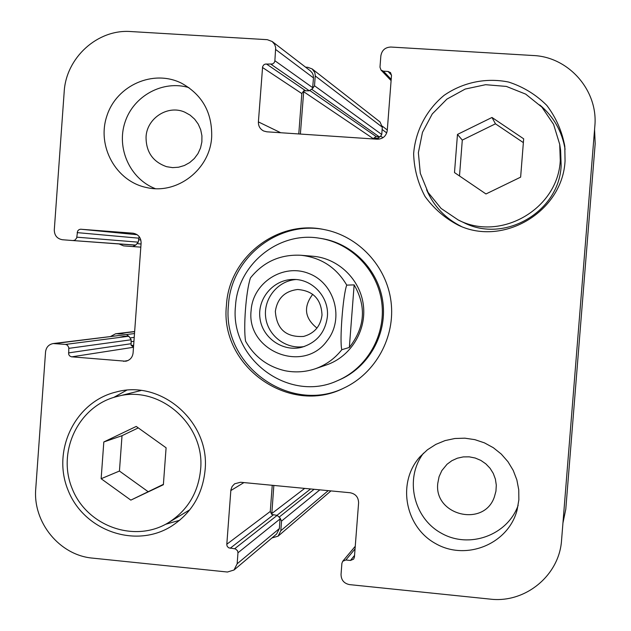 <?xml version="1.0" encoding="UTF-8"?>
<svg xmlns="http://www.w3.org/2000/svg" width="631" height="631" viewBox="0 0 631 631"><rect width="100%" height="100%" fill="white"/><g stroke="black" fill="none" stroke-linecap="round" stroke-linejoin="round"><path stroke-width="0.95" d="M312.731 294.291C303.211 306.926 304.623 318.19 316.967 328.081M295.86 279.541C277.561 280.921 263.214 298.96 265.683 317.354C267.836 335.787 286.19 349.716 304.268 346.537M275.345 311.32C276.615 329.059 286.017 337.435 303.535 336.449C314.317 333.476 320.477 326.369 322.007 315.121C321.337 299.283 313.213 290.741 297.651 289.495C284.802 291.096 277.364 298.368 275.345 311.32M327.379 316.628C325.288 332.419 316.762 342.625 301.776 347.263C282.751 352.201 262.22 337.822 259.94 318.071C257.274 298.368 273.609 279.367 293.273 279.454C312.432 278.878 329.319 297.233 327.379 316.628M349.345 347.444L341.797 349.716C339.446 341.024 342.972 294.874 346.742 285.117L354.141 284.889L349.345 347.444C365.002 327.315 366.603 306.469 354.141 284.889M346.742 285.117C336.299 267.441 321.021 257.495 300.916 255.263C280.251 254.246 263.419 261.81 250.436 277.955C245.94 291.506 243.298 327.639 245.577 341.182C254.474 356.823 267.639 366.674 285.07 370.744C295.269 372.74 305.294 372.093 315.153 368.812C325.841 365.057 334.722 358.692 341.797 349.716M337.419 380.714L338.815 380.122C368.252 367.731 387.055 334.887 382.938 302.643C378.963 270.376 352.634 243.203 321.045 238.463L319.546 238.234C278.681 231.049 237.619 264.507 235.497 306.059C229.526 359.086 289.156 403.241 337.419 380.714C367.021 368.252 385.927 335.219 381.794 302.785C377.788 270.336 351.309 242.998 319.546 238.234M324.618 229.637C278.303 220.195 230.828 257.898 228.461 305.167C221.639 365.333 290.299 414.859 344.455 387.789M226.442 305.325C228.816 257.503 277.104 219.493 323.884 229.495C358.4 235.962 386.637 266.148 391.031 301.626C395.534 337.096 375.634 373.315 343.777 388.112C289.282 415.995 219.533 366.146 226.442 305.325M594.812 126.445C598.448 90.714 568.854 56.853 533.14 55.512L390.881 47.041C385.194 47.278 381.85 50.228 380.848 55.899L379.98 67.178L380.998 70.049L383.411 71.169L388.065 71.453L390.534 72.628L391.496 75.452L387.268 130.443C386.267 136.099 382.93 139.025 377.251 139.214L266.818 131.808L263.648 130.996C260.043 129.087 258.292 126.058 258.394 121.901L262.622 66.649L263.734 64.898L265.178 64.102L272.576 63.976L274.193 62.698L274.848 61.16L275.684 47.577L274.69 44.47L272.198 41.512L267.299 39.682L130.956 31.558C97.576 28.884 65.924 57.744 64.173 92.016L54.29 229.952C54.424 235.521 57.145 238.778 62.445 239.741L73.022 240.561L74.947 240.143L76.674 237.982L77.613 231.056L79.025 229.645L80.547 229.227L133.078 233.202C138.323 234.259 141.005 237.532 141.115 243.038L133.086 352.966C132.486 357.414 130.065 360.167 125.837 361.232L71.35 356.791L69.607 355.868L68.724 354.512L68.779 347.539L67.383 345.133L65.553 344.416L53.217 343.548C48.761 344.431 46.213 347.2 45.558 351.838L35.762 488.607C32.67 522.326 59.629 555.406 92.702 558.135L227.436 572.025L234.006 570.014L237.153 563.791L237.974 552.78L237.571 550.776L235.434 548.923L228.58 547.771L227.192 546.265L226.781 544.671L230.875 489.956L232.121 486.469L234.637 483.796L240.537 482.258L350.095 492.74C355.639 493.836 358.471 497.22 358.597 502.899L354.425 557.126L353.636 559.137L350.457 560.462L345.859 559.997L342.728 561.259L341.892 563.325L341.04 574.423C341.166 580.078 343.998 583.478 349.527 584.614L490.05 599.103C525.189 603.504 559.476 575.409 561.574 540.049L594.812 126.445M518.856 499.894L517.105 510.022C508.357 544.048 466.238 561.227 435.69 543.638C404.731 526.838 396.781 482.116 420.199 456.544L427.455 449.769L435.832 444.39L445.052 440.596L454.841 438.506L464.873 438.182L474.851 439.649L484.442 442.859L493.347 447.718L501.274 454.068L507.971 461.711L513.224 470.403L516.852 479.875L518.753 489.806L518.856 499.894M211.677 136.951C210.076 169.408 177.224 194.813 146.723 187.573C116.057 181.483 96.543 146.226 106.891 115.883C116.632 85.327 153.301 69.063 181.452 83.166C202.228 94.65 212.3 112.578 211.677 136.951M565.053 160.897C562.623 211.519 503.585 246.776 458.595 225.338C445.115 218.35 433.931 208.735 425.042 196.478C417.896 183.124 414.094 168.856 413.636 153.656C415.466 130.925 426.398 109.968 444.106 95.344C462.996 82.267 486.209 77.463 508.657 82.062C523.202 86.794 535.893 94.547 546.746 105.33C556.006 117.516 562.032 131.169 564.808 146.289L565.053 160.897M205.091 470.095C202.598 494.641 191.272 513.429 171.096 526.443C135.129 548.796 83.978 530.616 68.164 490.445C51.505 450.629 75.207 401.655 116.183 392.001C161.11 379.247 210.194 421.997 205.091 470.095M300.916 255.263L312.866 256.241C338.232 258.205 360.222 279.407 363.361 305.096C366.666 330.77 350.591 356.744 326.495 364.915L315.153 368.812M130.83 500.123L101.141 478.724L103.815 441.968L136.225 426.43L166.095 447.789L163.374 484.726L130.83 500.123L163.397 484.34M138.284 427.897L122.02 435.69L119.44 471.041L148.033 491.612M103.815 441.968L122.02 435.69M101.141 478.724L119.44 471.041M520.63 177.153L485.973 193.962L454.494 172.571L457.475 134.427L491.991 117.469L523.667 138.812L520.63 177.153M523.367 142.622L495.461 123.818L462.294 140.09L459.494 175.97M491.991 117.469L495.461 123.818M457.475 134.427L462.294 140.09M141.084 390.502L116.64 396.607C78.552 405.97 56.703 451.638 72.234 488.757C86.983 526.199 134.49 543.315 168.185 522.823C187.415 510.653 198.221 492.937 200.595 469.669C205.414 424.332 158.886 384.169 116.64 396.607M168.185 522.823L189.86 509.745M126.571 390.266L113.722 397.427M165.535 524.314L179.701 520.267M458.201 219.959L463.643 222.554C504.066 243.661 558.995 212.142 561.156 165.874L560.62 150.399L559.713 144.365L553.592 124.394L541.911 107.152L525.694 94.122L506.37 86.423L485.61 84.696L465.205 89.058L446.906 99.106L432.251 113.966L422.47 132.352L418.369 152.702L420.301 173.304L428.086 192.416L441.077 208.419L458.201 219.959C500.501 242.052 558.009 209.035 560.273 160.574L559.713 144.365M565.092 149.31C562.063 131.374 553.616 116.577 539.765 104.927M426.58 189.75C433.71 206.195 445.297 218.436 461.364 226.474M188.914 87.614C162.979 79.798 133.559 95.809 125.048 122.106C116.199 148.293 130.089 178.936 155.273 188.637M146.053 136.966C145.998 151.961 152.868 161.875 166.671 166.71L172.602 167.625L178.605 167.215L184.394 165.503L189.71 162.569L194.309 158.539L197.976 153.601L200.532 147.977L201.873 141.936L201.92 135.752L200.69 129.71L198.221 124.086L194.64 119.156L190.105 115.126L184.828 112.192C168.027 104.494 146.826 118.107 146.053 136.966M423.511 453.145C404.368 478.243 413.187 517.893 441.345 533.211C469.18 549.128 507.466 535.411 518.154 505.344M437.788 483.259C433.702 515.353 483.953 527.745 494.349 496.999L495.942 491.186L496.297 485.152L495.406 479.15L493.292 473.439L490.066 468.273L485.846 463.864L480.83 460.393L475.23 458.027L469.275 456.844L463.233 456.907L457.349 458.201L451.883 460.685L447.063 464.235L441.858 470.576L439.081 476.665L437.788 483.259M272.245 485.294L270.273 511.449L271.756 514.462L277.175 515.369L280.069 518.051L279.383 528.557L276.615 534.023L234.006 570.014M53.217 343.548L118.951 335.526L129.071 336.489L131.145 339.77L131.106 345.283L133.504 347.192M272.198 41.512L310.389 70.869L312.29 72.967L313.213 75.057L313.489 77.921L312.574 88.553L309.293 90.777L303.763 90.801L301.831 93.577L298.779 133.953M139.136 236.538L138.276 242.162L135.744 245.08L73.046 240.561L134.939 245.128M594.568 129.521L595.175 143.726L565.786 509.241L562.947 522.989M303.763 90.801L300.38 134.056M273.838 485.444L271.756 514.462M305.585 67.17L307.841 67.312L312.195 68.96L314.806 72.597L315.279 75.404L314.514 85.777L312.574 88.553M135.744 245.08L132.881 246.579L123.526 245.861L119.046 243.952M132.881 246.579L140.816 247.139L132.904 246.579M110.74 336.378L115.591 333.791L117.129 333.76L126.445 334.548L129.071 336.489M280.069 518.051L281.552 521.072L280.819 530.726L278.09 536.161L271.969 537.943M379.16 136.769L380.304 136.564L377.835 138.205L373.678 138.213L376.147 136.564L379.16 136.769L312.045 89.531M373.536 138.962L373.678 138.213M380.304 136.564L381.755 134.49L382.315 127.186L380.028 121.941L312.195 68.96M131.106 345.283L133.622 345.607M327.173 340.653C344.526 318.923 334.793 283.264 308.898 273.523C283.287 263.072 252.81 282.664 251.13 310.405C246.066 351.057 303.558 374.222 327.173 340.653M391.196 79.372L383.411 71.169M391.512 75.168L388.065 71.453M280.716 132.739L258.394 121.901M301.831 93.577L262.472 67.47M305.278 90.517L266.4 63.968M309.293 90.777L270.967 64.252M312.747 87.717L274.903 60.75M313.489 77.921L275.739 49.557M138.276 242.162L76.816 237.177M138.568 238.155L77.148 232.618M137.203 234.724L80.942 229.234M133.283 233.225L132.865 233.186M128.022 360.514L123.526 361.334M133.504 347.263L71.745 356.846M130.854 343.761L68.487 352.91M131.145 339.77L68.811 348.359M128.274 336.315L65.553 344.416M118.951 335.526L54.992 343.516M279.383 528.557L237.153 563.791M280.117 518.903L237.974 552.78M277.175 515.369L234.637 548.749M273.207 514.983L230.126 548.292M270.273 511.449L226.789 544.253M243.929 482.581L230.804 490.579M354.559 555.406L350.457 560.462M355.056 548.899L345.859 559.997M374.822 138.008L376.518 139.159M377.835 138.205L379.176 139.136M380.848 136.225L382.946 137.724M382.141 129.489L386.732 132.936M271.709 513.618L304.678 488.394M276.938 515.346L310.594 488.962M279.549 516.797L314.112 489.301M281.552 521.072L319.854 489.845M280.819 530.726L328.223 490.65M117.129 333.76L134.64 331.654M126.445 334.548L134.506 333.547M130.68 337.83L134.229 337.356M131.003 341.718L133.938 341.3M131.911 345.457L133.654 345.196M138.449 239.78L140.839 239.985M137.739 243.732L141.044 243.992M315.255 75.972L382.315 127.186M314.514 85.777L381.755 134.49M310.121 90.722L376.147 136.564M303.582 91.645L373.552 138.836M380.998 70.049L391.102 80.618M342.728 561.259L355.261 546.28M382.307 126.161L387.3 129.994M330.959 490.91L278.09 536.161M134.655 331.496L115.591 333.791"/></g></svg>
